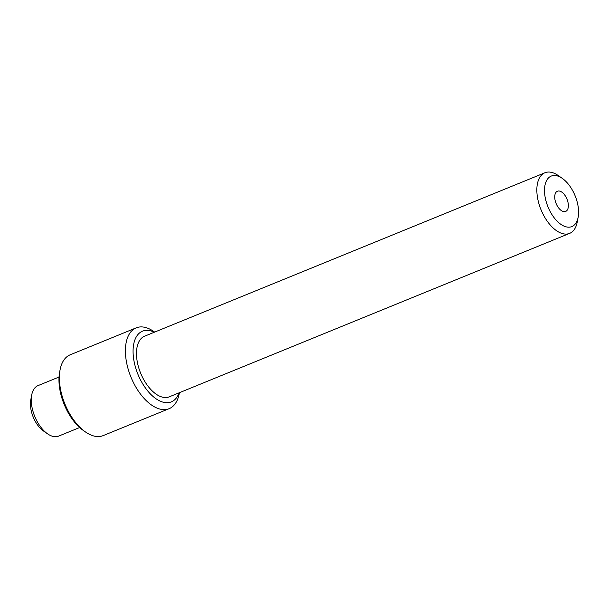 <?xml version="1.0" encoding="UTF-8"?>
<svg xmlns="http://www.w3.org/2000/svg" width="609" height="609" viewBox="0 0 609 609"><rect width="100%" height="100%" fill="white"/><g stroke="black" fill="none" stroke-linecap="round" stroke-linejoin="round"><path stroke-width="0.91" d="M544.545 192.056A27.276 14.654 67.8 0 0 560.158 223.823A27.276 14.654 67.8 0 0 578.139 217.261A27.276 14.654 67.8 0 0 578.55 210.607A27.276 14.654 67.8 0 0 562.244 178.338A27.276 14.654 67.8 0 0 544.545 192.056M578.139 217.261L577.195 222.194A32.726 17.585 -112.2 0 1 569.659 233.369A32.726 17.585 -112.2 0 1 548.823 223.29A32.726 17.585 -112.2 0 1 536.887 191.934A32.726 17.585 -112.2 0 1 544.918 172.766A32.726 17.585 -112.2 0 1 558.126 175.476L562.244 178.338M154.336 332.232A38.184 20.516 67.8 0 0 133.12 353.54A38.184 20.516 67.8 0 0 153.202 396.588A38.184 20.516 67.8 0 0 179.076 392.828M179.411 392.698L179.206 393.757A43.635 23.447 -112.2 0 1 169.157 408.662A43.635 23.447 -112.2 0 1 141.372 395.218A43.635 23.447 -112.2 0 1 125.462 353.426A43.635 23.447 -112.2 0 1 136.165 327.863A43.635 23.447 -112.2 0 1 153.78 331.479L154.663 332.095M136.165 327.863L70.149 354.819A43.635 23.447 67.8 0 0 60.101 369.724A43.635 23.447 67.8 0 0 59.438 380.374A43.635 23.447 67.8 0 0 85.526 432.002A43.635 23.447 67.8 0 0 103.134 435.618L169.157 408.662M544.918 172.766L144.554 336.221A32.726 17.585 67.8 0 0 136.523 355.397A32.726 17.585 67.8 0 0 148.451 386.745A32.726 17.585 67.8 0 0 169.294 396.824L569.659 233.369M568.349 205.043A10.909 5.862 67.8 0 0 564.376 194.591A10.909 5.862 67.8 0 0 557.425 191.226A10.909 5.862 67.8 0 0 554.746 197.621A10.909 5.862 67.8 0 0 558.727 208.072A10.909 5.862 67.8 0 0 565.67 211.43A10.909 5.862 67.8 0 0 568.349 205.043M59.035 377.024L38.002 385.619A27.276 14.654 67.8 0 0 31.721 394.929L30.777 399.854A21.817 11.723 67.8 0 0 30.45 405.183A21.817 11.723 67.8 0 0 43.49 430.997L47.616 433.859A27.276 14.654 67.8 0 0 58.616 436.12L79.657 427.526M31.721 394.929A27.276 14.654 67.8 0 0 31.31 401.59A27.276 14.654 67.8 0 0 47.616 433.859M60.101 369.724L59.629 372.183A40.91 21.985 67.8 0 0 59.012 382.17A40.91 21.985 67.8 0 0 83.471 430.571L85.526 432.002"/></g></svg>
